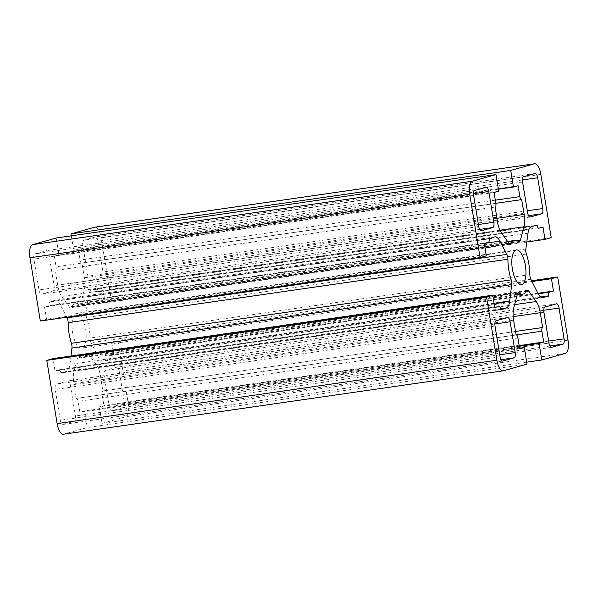 <?xml version="1.0" encoding="UTF-8"?>
<svg xmlns="http://www.w3.org/2000/svg" width="598" height="598" viewBox="0 0 598 598"><rect width="100%" height="100%" fill="white"/><g stroke="black" fill="none" stroke-linecap="round" stroke-linejoin="round"><path stroke-width="0.45" stroke-dasharray="2.99 2.24" d="M72.627 332.533A17.544 6.69 81.8 0 0 81.62 348.081A17.544 6.69 81.8 0 0 85.611 328.893A17.544 6.69 81.8 0 0 76.611 313.345A17.544 6.69 81.8 0 0 72.627 332.533M63.291 434.26A12.02 4.582 81.8 0 0 63.515 434.215L87.256 427.555L84.542 410.968L79.915 412.269L78.129 401.37A3.364 1.286 81.8 0 0 76.409 398.388A3.364 1.286 81.8 0 0 76.342 398.403L73.831 383.624A15.384 5.868 -98.2 0 1 74.01 371.246L77.605 357.701A4.806 1.831 -98.2 0 1 78.637 356.311A4.806 1.831 -98.2 0 1 79.295 356.505A27.157 10.36 81.8 0 0 82.995 357.589A27.157 10.36 81.8 0 0 87.031 354.337A4.806 1.831 -98.2 0 1 87.749 353.754A4.806 1.831 -98.2 0 1 88.953 354.517L96.472 364.944A15.384 5.868 -98.2 0 1 100.509 376.135L102.841 390.965A3.364 1.286 81.8 0 0 102.138 394.628L103.925 405.526L99.305 406.827L102.019 423.414L125.759 416.746A12.02 4.582 81.8 0 0 128.271 403.657L117.911 340.397L111.684 342.146L113.702 354.465L109.613 355.608A3.364 1.286 81.8 0 0 108.911 359.278L103.447 361.057A15.384 5.868 -98.2 0 1 103.155 361.117A15.384 5.868 -98.2 0 1 98.02 356.52L91.098 342.676A4.806 1.831 -98.2 0 1 90.238 339.858A4.806 1.831 -98.2 0 1 90.074 338.057A27.157 10.36 81.8 0 0 86.598 317.478A4.806 1.831 -98.2 0 1 86.142 315.632A4.806 1.831 -98.2 0 1 86.052 312.485L88.227 296.683A15.384 5.868 -98.2 0 1 91.703 290.008L97.347 288.677A3.364 1.286 81.8 0 0 99.074 291.652A3.364 1.286 81.8 0 0 99.133 291.645L103.222 290.493L105.241 302.812L111.467 301.071L101.107 237.81A12.02 4.582 81.8 0 0 94.947 227.165M70.975 356.019L69.959 364.391A15.384 5.868 -98.2 0 1 66.43 371.448L60.891 372.748A3.364 1.286 81.8 0 0 59.165 369.773A3.364 1.286 81.8 0 0 59.105 369.781L55.009 370.932L52.99 358.613M500.69 309.562L60.929 372.988M494.778 307.507L55.009 370.932M527.017 364.13L87.256 427.555M519.58 348.223L84.542 410.968M519.677 348.843L79.915 412.269M516.022 335L76.252 398.425M102.841 390.965L515.439 331.456L102.931 390.943M519.154 345.644L103.925 405.526M519.258 346.257L99.305 406.827M526.696 362.164L102.019 423.414M531.6 280.731L117.911 340.397M531.996 281.523L111.684 342.146M537.879 293.282L113.702 354.465M541.003 297.199L108.948 359.518M537.071 225.012L97.31 288.438M542.991 227.068L103.222 290.493M526.786 242.018L105.241 302.812M551.229 237.638L111.467 301.071M71.304 235.836L73.696 250.457L78.323 249.157L80.102 260.055A3.364 1.286 81.8 0 0 81.829 263.038A3.364 1.286 81.8 0 0 81.896 263.023L84.408 277.801A15.384 5.868 -98.2 0 1 84.228 290.18L80.633 303.724A4.806 1.831 -98.2 0 1 79.594 305.115A4.806 1.831 -98.2 0 1 78.943 304.92A27.157 10.36 81.8 0 0 75.243 303.836A27.157 10.36 81.8 0 0 71.199 307.088A4.806 1.831 -98.2 0 1 70.489 307.671A4.806 1.831 -98.2 0 1 69.286 306.909L61.766 296.481A15.384 5.868 -98.2 0 1 57.729 285.291L55.39 270.46A3.364 1.286 81.8 0 0 56.092 266.798L54.313 255.899L58.933 254.599L56.219 238.011M498.373 189.207L73.696 250.457M518.085 185.731L78.323 249.157M521.748 199.575L81.978 263M495.069 207.058L55.308 270.49M494.075 192.474L54.313 255.899M498.695 191.173L58.933 254.599M40.328 321.029L46.554 319.28L44.536 306.961L48.625 305.817A3.364 1.286 81.8 0 0 49.328 302.147L54.896 300.338A15.384 5.868 -98.2 0 1 55.18 300.278A15.384 5.868 -98.2 0 1 60.159 304.561L66.774 317.217M486.316 255.854L46.554 319.28M484.298 243.536L44.536 306.961M489.052 238.482L49.29 301.915M97.937 241.173A4.806 1.831 81.8 0 0 95.478 236.92A4.806 1.831 81.8 0 0 95.388 236.935L83.825 240.179A4.806 1.831 81.8 0 0 82.823 245.419L87.869 276.216A4.806 1.831 81.8 0 0 90.328 280.477A4.806 1.831 81.8 0 0 90.418 280.455L101.981 277.21A4.806 1.831 81.8 0 0 102.983 271.978L97.937 241.173L522.428 179.953M119.279 371.485A4.806 1.831 81.8 0 0 116.812 367.224A4.806 1.831 81.8 0 0 116.722 367.247L105.166 370.491A4.806 1.831 81.8 0 0 104.164 375.723L109.202 406.528A4.806 1.831 81.8 0 0 111.669 410.781A4.806 1.831 81.8 0 0 111.759 410.766L123.323 407.522A4.806 1.831 81.8 0 0 124.324 402.282L119.279 371.485L543.761 310.265M60.293 420.252A4.806 1.831 81.8 0 0 62.76 424.505A4.806 1.831 81.8 0 0 62.85 424.49L74.414 421.246A4.806 1.831 81.8 0 0 75.415 416.006L70.37 385.209A4.806 1.831 81.8 0 0 67.903 380.948A4.806 1.831 81.8 0 0 67.813 380.971L56.257 384.215A4.806 1.831 81.8 0 0 55.255 389.448L60.293 420.252L500.063 356.827M38.96 289.94A4.806 1.831 81.8 0 0 41.426 294.201A4.806 1.831 81.8 0 0 41.516 294.179L53.073 290.934A4.806 1.831 81.8 0 0 54.074 285.702L49.029 254.898A4.806 1.831 81.8 0 0 46.569 250.644A4.806 1.831 81.8 0 0 46.48 250.659L34.916 253.903A4.806 1.831 81.8 0 0 33.914 259.143L38.96 289.94L478.721 226.515M525.821 249.06L86.052 312.485M529.843 274.632L90.074 338.057M494.075 303.223L69.959 364.391M500.556 308.83L66.43 371.448M500.653 309.323L60.891 372.748M59.165 369.773L494.681 306.953L59.105 369.781M503.277 370.79L63.515 434.215M517.898 337.945L78.129 401.37M76.409 398.388L516.014 334.985L76.342 398.403M513.592 320.199L73.831 383.624M513.772 307.821L74.01 371.246M517.367 294.276L77.605 357.701M517.831 293.259L79.295 356.505M526.801 290.912L87.031 354.337M526.479 291.413L88.953 354.517M514.616 304.636L96.472 364.944M513.174 316.619L100.509 376.135M516.007 334.94L102.138 394.628M565.521 353.321L125.759 416.746M568.033 340.232L128.271 403.657M538.155 293.805L109.613 355.608M540.712 296.997L108.911 359.278M542.625 297.714L103.447 361.057M537.781 293.095L98.02 356.52M530.86 279.251L91.098 342.676M526.36 254.053L86.598 317.478M527.989 233.257L88.227 296.683M531.465 226.582L91.703 290.008M535.292 225.513L97.347 288.677M99.074 291.652L528.849 229.669L99.133 291.645M540.869 174.384L101.107 237.81M495.331 200.173L80.102 260.055M81.829 263.038L495.854 203.327L81.896 263.023M496.908 218.307L84.408 277.801M499.921 230.223L84.228 290.18M517.345 240.74L80.633 303.724M518.705 241.495L78.943 304.92M509.399 243.894L71.199 307.088M509.048 243.483L69.286 306.909M501.528 233.056L61.766 296.481M497.491 221.865L57.729 285.291M495.159 207.035L55.39 270.46M495.862 203.372L56.092 266.798M488.387 242.392L48.625 305.817M489.089 238.722L49.328 302.147M494.658 236.913L54.896 300.338M485.382 243.229L60.159 304.561M535.15 173.51L95.388 236.935M527.301 210.78L102.983 271.978M528.527 215.691L101.981 277.21M530 217.059L90.418 280.455M527.63 212.791L87.869 276.216M522.585 181.994L82.823 245.419M523.586 176.754L83.825 240.179M556.484 303.821L116.722 367.247M548.635 341.084L124.324 402.282M549.868 346.003L123.323 407.522M551.341 347.363L111.759 410.766M548.971 343.103L109.202 406.528M543.926 312.298L104.164 375.723M544.928 307.066L105.166 370.491M502.432 361.087L62.85 424.49M495.017 326.022L55.255 389.448M496.019 320.79L56.257 384.215M507.582 317.545L67.813 380.971M494.852 323.989L70.37 385.209M499.734 354.808L75.415 416.006M500.96 359.727L74.414 421.246M481.091 230.783L41.516 294.179M473.676 195.718L33.914 259.143M474.677 190.478L34.916 253.903M486.241 187.234L46.48 250.659M473.519 193.677L49.029 254.898M478.393 224.504L54.074 285.702M479.618 229.415L53.073 290.934M521.389 284.655L81.62 348.081M518.406 292.885L78.637 356.311M517.18 294.971L82.995 357.589M527.511 290.329L87.749 353.754M542.917 297.692L103.155 361.117M519.363 241.689L79.594 305.115M507.605 241.472L75.243 303.836M510.251 244.246L70.489 307.671M494.942 236.853L55.18 300.278M535.24 173.495L95.478 236.92M530.097 217.052L90.328 280.477M556.574 303.799L116.812 367.224M551.431 347.356L111.669 410.781M502.522 361.08L62.76 424.505M507.672 317.523L67.903 380.948M481.188 230.776L41.426 294.201M486.331 187.219L46.569 250.644M516.38 249.919L76.611 313.345"/><path stroke-width="0.9" d="M524.304 347.543L519.677 348.843L517.898 337.945A3.364 1.286 81.8 0 0 516.171 334.962A3.364 1.286 81.8 0 0 516.104 334.977L513.592 320.199A15.384 5.868 -98.2 0 1 513.772 307.821L517.367 294.276A4.806 1.831 -98.2 0 1 518.406 292.885A4.806 1.831 -98.2 0 1 519.057 293.08A27.157 10.36 81.8 0 0 522.757 294.164A27.157 10.36 81.8 0 0 526.801 290.912A4.806 1.831 -98.2 0 1 527.511 290.329A4.806 1.831 -98.2 0 1 528.714 291.091L536.234 301.519A15.384 5.868 -98.2 0 1 540.271 312.709L542.61 327.54A3.364 1.286 81.8 0 0 541.908 331.202L543.687 342.101L539.067 343.401L541.781 359.989L565.521 353.321A12.02 4.582 81.8 0 0 568.033 340.232L557.672 276.971L551.446 278.72L553.464 291.039L549.375 292.183A3.364 1.286 81.8 0 0 548.672 295.853L543.208 297.632A15.384 5.868 -98.2 0 1 542.917 297.692A15.384 5.868 -98.2 0 1 537.781 293.095L530.86 279.251A4.806 1.831 -98.2 0 1 530 276.433A4.806 1.831 -98.2 0 1 529.843 274.632A27.157 10.36 81.8 0 0 526.36 254.053A4.806 1.831 -98.2 0 1 525.904 252.207A4.806 1.831 -98.2 0 1 525.821 249.06L527.989 233.257A15.384 5.868 -98.2 0 1 531.465 226.582L537.109 225.252A3.364 1.286 81.8 0 0 538.835 228.227A3.364 1.286 81.8 0 0 538.895 228.219L542.991 227.068L545.01 239.387L551.229 237.638L540.869 174.384A12.02 4.582 81.8 0 0 534.709 163.74A12.02 4.582 81.8 0 0 534.485 163.785L510.744 170.445L513.458 187.032L518.085 185.731L519.871 196.63A3.364 1.286 81.8 0 0 521.591 199.612A3.364 1.286 81.8 0 0 521.658 199.597L524.169 214.376A15.384 5.868 -98.2 0 1 523.99 226.754L520.395 240.299A4.806 1.831 -98.2 0 1 519.363 241.689A4.806 1.831 -98.2 0 1 518.705 241.495A27.157 10.36 81.8 0 0 515.005 240.411A27.157 10.36 81.8 0 0 510.969 243.663A4.806 1.831 -98.2 0 1 510.251 244.246A4.806 1.831 -98.2 0 1 509.048 243.483L501.528 233.056A15.384 5.868 -98.2 0 1 497.491 221.865L495.159 207.035A3.364 1.286 81.8 0 0 495.862 203.372L494.075 192.474L498.695 191.173L495.981 174.586L472.241 181.254A12.02 4.582 81.8 0 0 469.729 194.343L480.089 257.603L486.316 255.854L484.298 243.536L488.387 242.392A3.364 1.286 81.8 0 0 489.089 238.722L494.658 236.913A15.384 5.868 -98.2 0 1 494.942 236.853A15.384 5.868 -98.2 0 1 499.921 241.136L506.85 254.382A4.806 1.831 -98.2 0 1 507.919 259.226A27.157 10.36 81.8 0 0 508.831 270.109A27.157 10.36 81.8 0 0 511.185 279.864A4.806 1.831 -98.2 0 1 511.701 284.626L509.72 300.966A15.384 5.868 -98.2 0 1 506.192 308.015L500.653 309.323A3.364 1.286 81.8 0 0 498.926 306.348A3.364 1.286 81.8 0 0 498.867 306.355L494.778 307.507L492.759 295.188L52.99 358.613L46.771 360.362L57.131 423.616A12.02 4.582 81.8 0 0 63.291 434.26L503.053 370.835A12.02 4.582 81.8 0 0 503.277 370.79L527.017 364.13L524.304 347.543L519.58 348.223M66.774 317.217L67.081 317.807A4.806 1.831 -98.2 0 1 68.157 322.651A27.157 10.36 81.8 0 0 69.069 333.535A27.157 10.36 81.8 0 0 71.424 343.289A4.806 1.831 -98.2 0 1 71.939 348.051L70.975 356.019M512.389 269.107A17.544 6.69 81.8 0 0 521.389 284.655A17.544 6.69 81.8 0 0 525.373 265.467A17.544 6.69 81.8 0 0 516.38 249.919A17.544 6.69 81.8 0 0 512.389 269.107M492.759 295.188L486.533 296.929L46.771 360.362M486.533 296.929L496.893 360.19A12.02 4.582 81.8 0 0 503.053 370.835M542.692 327.51L515.439 331.442L542.61 327.54M543.687 342.101L519.154 345.644M539.067 343.401L519.258 346.257M541.781 359.989L526.696 362.164M557.672 276.971L531.6 280.731M551.446 278.72L531.996 281.523M553.464 291.039L537.879 293.282M548.71 296.085L541.003 297.199M545.01 239.387L526.786 242.018M534.709 163.74L94.947 227.165A12.02 4.582 81.8 0 0 94.723 227.21L70.983 233.87L71.304 235.836M510.744 170.445L70.983 233.87M513.458 187.032L498.373 189.207M495.981 174.586L56.219 238.011L32.479 244.679A12.02 4.582 81.8 0 0 29.967 257.768L40.328 321.029L480.089 257.603M537.707 177.748A4.806 1.831 81.8 0 0 535.24 173.495A4.806 1.831 81.8 0 0 535.15 173.51L523.586 176.754A4.806 1.831 81.8 0 0 522.585 181.994L527.63 212.791A4.806 1.831 81.8 0 0 530.097 217.052A4.806 1.831 81.8 0 0 530.187 217.029L541.743 213.785A4.806 1.831 81.8 0 0 542.745 208.553L537.707 177.748L522.428 179.953M559.04 308.06A4.806 1.831 81.8 0 0 556.574 303.799A4.806 1.831 81.8 0 0 556.484 303.821L544.928 307.066A4.806 1.831 81.8 0 0 543.926 312.298L548.971 343.103A4.806 1.831 81.8 0 0 551.431 347.356A4.806 1.831 81.8 0 0 551.52 347.341L563.084 344.097A4.806 1.831 81.8 0 0 564.086 338.857L559.04 308.06L543.761 310.265M500.063 356.827A4.806 1.831 81.8 0 0 502.522 361.08A4.806 1.831 81.8 0 0 502.612 361.065L514.175 357.821A4.806 1.831 81.8 0 0 515.177 352.581L510.131 321.784A4.806 1.831 81.8 0 0 507.672 317.523A4.806 1.831 81.8 0 0 507.582 317.545L496.019 320.79A4.806 1.831 81.8 0 0 495.017 326.022L500.063 356.827M478.721 226.515A4.806 1.831 81.8 0 0 481.188 230.776A4.806 1.831 81.8 0 0 481.278 230.753L492.834 227.509A4.806 1.831 81.8 0 0 493.836 222.277L488.798 191.472A4.806 1.831 81.8 0 0 486.331 187.219A4.806 1.831 81.8 0 0 486.241 187.234L474.677 190.478A4.806 1.831 81.8 0 0 473.676 195.718L478.721 226.515M511.185 279.864L71.424 343.289M511.701 284.626L71.939 348.051M509.72 300.966L494.075 303.223M506.192 308.015L500.556 308.83M496.893 360.19L57.131 423.616M519.057 293.08L517.831 293.259M528.714 291.091L526.479 291.413M536.234 301.519L514.616 304.636M540.271 312.709L513.174 316.619M541.908 331.202L516.007 334.94M549.375 292.183L538.155 293.805M548.672 295.853L540.712 296.997M543.208 297.632L542.625 297.714M537.109 225.252L535.292 225.513M534.485 163.785L94.723 227.21M519.871 196.63L495.331 200.173M521.531 199.62L495.847 203.32L521.591 199.612M524.169 214.376L496.908 218.307M523.99 226.754L499.921 230.223M520.395 240.299L517.345 240.74M510.969 243.663L509.399 243.894M472.241 181.254L32.479 244.679M469.729 194.343L29.967 257.768M499.921 241.136L485.382 243.229M506.85 254.382L67.081 317.807M507.919 259.226L68.157 322.651M542.745 208.553L527.301 210.78M541.743 213.785L528.527 215.691M564.086 338.857L548.635 341.084M563.084 344.097L549.868 346.003M510.131 321.784L494.852 323.989M515.177 352.581L499.734 354.808M514.175 357.821L500.96 359.727M488.798 191.472L473.519 193.677M493.836 222.277L478.393 224.504M492.834 227.509L479.618 229.415M522.757 294.164L517.18 294.971M515.005 240.411L507.605 241.472"/></g></svg>
